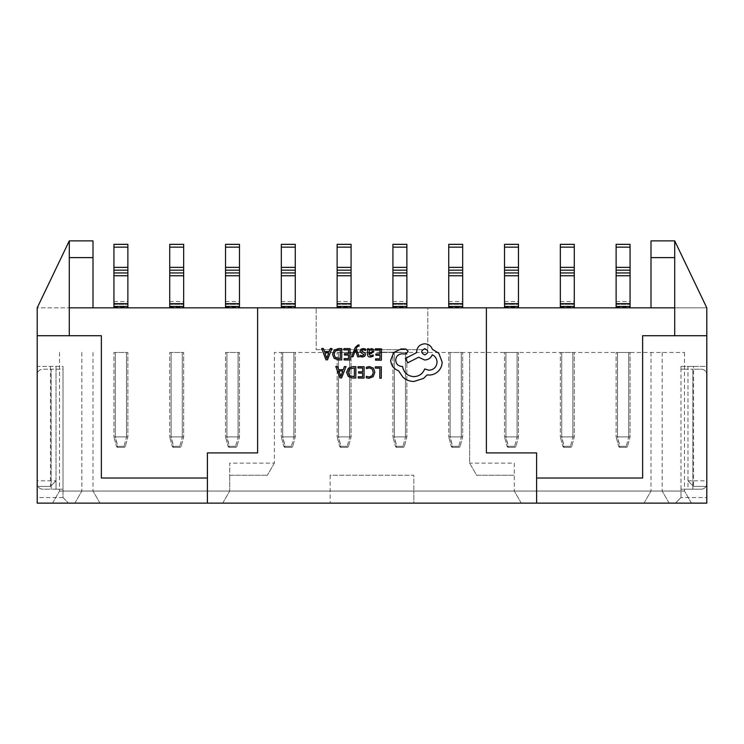 <?xml version="1.0" encoding="UTF-8"?>
<svg xmlns="http://www.w3.org/2000/svg" width="744" height="744" viewBox="0 0 744 744"><rect width="100%" height="100%" fill="white"/><g stroke="black" fill="none" stroke-linecap="round" stroke-linejoin="round"><path stroke-width="0.56" stroke-dasharray="3.72 2.79" d="M359.482 352.191L352.944 352.191L359.482 352.47M380.044 352.47L387.485 352.47M113.925 352.47L127.875 352.47L113.925 352.47L113.925 436.914L113.925 352.47M225.525 352.47L239.475 352.47L225.525 352.47L225.525 436.914L225.525 352.47M337.125 352.47L351.075 352.47L337.125 352.47L337.125 436.914L337.125 352.47M448.725 352.47L462.675 352.47L448.725 352.47L448.725 436.914L448.725 352.47M560.325 352.47L574.275 352.47L560.325 352.47L560.325 436.914L560.325 352.47M274.35 463.149L267.375 475.23L274.35 463.149L274.35 352.47L684.48 352.47L274.35 352.47L274.35 463.149L229.71 463.149L229.71 491.049L59.52 491.049L684.48 491.049L413.85 491.049L413.85 503.13L691.455 503.13L52.545 503.13L413.85 503.13L413.85 491.049L229.71 491.049L229.71 475.23L267.375 475.23L229.71 475.23L229.71 463.149M616.125 352.47L630.075 352.47L616.125 352.47L616.125 436.914L616.125 352.47M504.525 352.47L518.475 352.47L504.525 352.47L504.525 436.914L504.525 352.47M392.925 352.47L406.875 352.47L392.925 352.47L392.925 436.914L392.925 352.47M281.325 352.47L295.275 352.47L281.325 352.47L281.325 436.914L281.325 352.47M169.725 352.47L183.675 352.47L169.725 352.47L169.725 436.914L169.725 352.47M395.65 352.47L401.09 352.47M373.534 352.47L366.048 352.47L373.534 352.47M351.754 352.47L344.612 352.47L351.754 352.47M113.925 307.83L113.925 306.435L113.925 307.83L127.875 307.83L113.925 307.83L127.875 307.83L113.925 307.83L113.925 244.358M169.725 307.83L169.725 306.435L169.725 307.83L183.675 307.83L169.725 307.83L183.675 307.83L169.725 307.83L169.725 244.358M225.525 307.83L225.525 306.435L225.525 307.83L239.475 307.83L225.525 307.83L239.475 307.83L225.525 307.83L225.525 244.358M281.325 307.83L281.325 306.435L281.325 307.83L295.275 307.83L281.325 307.83L295.275 307.83L281.325 307.83L281.325 244.358M337.125 307.83L337.125 306.435L337.125 307.83L351.075 307.83L337.125 307.83L351.075 307.83L337.125 307.83L337.125 244.358L351.075 244.358L351.075 307.83M392.925 307.83L392.925 306.435L392.925 307.83L406.875 307.83L392.925 307.83L406.875 307.83L392.925 307.83L392.925 244.358L406.875 244.358L406.875 307.83M448.725 307.83L448.725 306.435L448.725 307.83L462.675 307.83L448.725 307.83L462.675 307.83L448.725 307.83L448.725 244.358L462.675 244.358L462.675 307.83M504.525 307.83L504.525 306.435L504.525 307.83L518.475 307.83L504.525 307.83L518.475 307.83L504.525 307.83L504.525 244.358L518.475 244.358L518.475 307.83M560.325 307.83L560.325 306.435L560.325 307.83L574.275 307.83L560.325 307.83L574.275 307.83L560.325 307.83L560.325 244.358L574.275 244.358L574.275 307.83M616.125 307.83L616.125 306.435L616.125 307.83L630.075 307.83L616.125 307.83L630.075 307.83L616.125 307.83L616.125 244.358L630.075 244.358L630.075 307.83M427.8 307.83L316.2 307.83L427.8 307.83L427.8 349.68L427.8 307.83M651 307.83L674.715 307.83L674.715 240.87L651 240.87L651 307.83L69.285 307.83L69.285 240.87L69.285 335.73L37.2 335.73M56.033 480.81L56.033 366.42L56.033 369.21L63.008 369.21L63.008 489.18L56.033 489.18L56.033 480.81L50.453 486.39L56.033 480.81L37.2 480.81L37.2 503.13L706.8 503.13L706.8 497.55L680.993 497.55L675.413 503.13L680.993 497.55L680.993 366.42L706.8 366.42L706.8 307.83L674.715 307.83L674.715 240.87L674.715 335.73L706.8 335.73M93 307.83L93 240.87L69.285 240.87L37.2 307.83L69.285 307.83L37.2 307.83L37.2 366.42L63.008 366.42L63.008 369.21L42.78 369.21A5.58 5.58 0 0 0 37.2 374.79L37.2 483.6L37.2 374.79A5.58 5.58 0 0 1 42.78 369.21L51.15 369.21L51.15 489.18L42.78 489.18A5.58 5.58 0 0 1 37.2 483.6A5.58 5.58 0 0 0 42.78 489.18L51.15 489.18L51.15 369.21L63.008 369.21M63.008 489.18L51.15 489.18L63.008 489.18L63.008 497.55L68.588 503.13L63.008 497.55L63.008 366.42L37.2 366.42L37.2 480.81M50.453 366.42L50.453 486.39L37.2 486.39L50.453 486.39M257.61 307.83L257.61 452.91L207.39 452.91L207.39 478.02L101.37 478.02L101.37 335.73L69.285 335.73M207.39 478.02L207.39 503.13M693.548 366.42L706.8 366.42L706.8 480.81L693.548 480.81L693.548 366.42L687.968 366.42L687.968 489.18L680.993 489.18L680.993 369.21L687.968 369.21L687.968 489.18L701.22 489.18A5.58 5.58 0 0 0 706.8 483.6L706.8 374.79L706.8 483.6A5.58 5.58 0 0 1 701.22 489.18L692.85 489.18L692.85 369.21L701.22 369.21A5.58 5.58 0 0 1 706.8 374.79A5.58 5.58 0 0 0 701.22 369.21L692.85 369.21L692.85 489.18L680.993 489.18L680.993 497.55M680.993 366.42L680.993 369.21L692.85 369.21L687.968 369.21L687.968 366.42L680.993 366.42M706.8 480.81L706.8 486.39L693.548 486.39L687.968 480.81L693.548 486.39L706.8 486.39L706.8 497.55M330.15 475.23L330.15 503.13L330.15 475.23L413.85 475.23L413.85 491.049L413.85 475.23L330.15 475.23M469.65 352.47L469.65 463.149L476.625 475.23L514.29 475.23L476.625 475.23L469.65 463.149L469.65 352.47M514.29 463.149L514.29 491.049L514.29 463.149L469.65 463.149M651 352.47L651 491.049L651 352.47M684.48 352.47L684.48 491.049L684.48 352.47M662.16 352.47L662.16 491.049L662.16 352.47M81.84 352.47L81.84 491.049L81.84 352.47M59.52 352.47L59.52 491.049L59.52 352.47M93 352.47L93 491.049L93 352.47M486.39 307.83L486.39 452.91L536.61 452.91L536.61 503.13M536.61 478.02L642.63 478.02L642.63 335.73L674.715 335.73M674.715 240.87L706.8 307.83L674.715 307.83M687.968 480.81L693.548 480.81L693.548 486.39M687.968 489.18L680.993 489.18M680.993 369.21L687.968 369.21M69.285 307.83L69.285 240.87M63.008 497.55L37.2 497.55M56.033 489.18L56.033 369.21M316.2 349.68L427.8 349.68L316.2 349.68L316.2 307.83L316.2 349.68M521.265 503.13L514.29 491.049L521.265 503.13M644.025 503.13L651 491.049L644.025 503.13M691.455 503.13L684.48 491.049L691.455 503.13M669.135 503.13L662.16 491.049L669.135 503.13M74.865 503.13L81.84 491.049L74.865 503.13M52.545 503.13L59.52 491.049L52.545 503.13M99.975 503.13L93 491.049L99.975 503.13M222.735 503.13L229.71 491.049L222.735 503.13M619.985 447.33L626.216 447.33L619.985 447.33A1.395 1.395 0 0 1 618.636 446.298L616.125 436.923L618.636 446.298L619.985 446.298L618.636 446.298A1.395 1.395 0 0 0 619.985 447.33A1.395 1.395 0 0 1 618.636 446.298A1.395 1.395 0 0 0 619.985 447.33L619.985 446.298L627.564 446.298L630.075 436.923L630.075 352.47L630.075 436.923L627.564 446.298L626.216 446.298L628.726 436.923L617.52 436.914L630.075 436.923L628.726 436.923L626.216 446.298L619.985 446.298L617.52 436.914L616.125 436.914L617.474 436.923L619.985 447.33M616.125 306.435L630.075 306.435M616.125 270.165L616.125 267.375L616.125 272.955L616.125 270.165L630.075 270.165L630.075 272.955L630.075 267.375L630.075 270.165L616.125 270.165M616.125 272.955L630.075 272.955M616.125 267.375L630.075 267.375M616.125 304.343L630.075 304.343L616.125 304.343M626.216 447.33A1.395 1.395 0 0 0 627.564 446.298A1.395 1.395 0 0 1 626.216 447.33L626.216 446.298L626.216 447.33M564.184 447.33L570.416 447.33L564.184 447.33A1.395 1.395 0 0 1 562.836 446.298L560.325 436.923L562.836 446.298L564.184 446.298L562.836 446.298A1.395 1.395 0 0 0 564.184 447.33A1.395 1.395 0 0 1 562.836 446.298A1.395 1.395 0 0 0 564.184 447.33L564.184 446.298L571.764 446.298L574.275 436.923L574.275 352.47L574.275 436.923L571.764 446.298L570.416 446.298L572.927 436.923L561.72 436.914L574.275 436.923L572.927 436.923L570.416 446.298L564.184 446.298L561.72 436.914L560.325 436.914L561.674 436.923L564.184 447.33M560.325 306.435L574.275 306.435M560.325 270.165L560.325 267.375L560.325 272.955L560.325 270.165L574.275 270.165L574.275 272.955L574.275 267.375L574.275 270.165L560.325 270.165M560.325 272.955L574.275 272.955M560.325 267.375L574.275 267.375M560.325 304.343L574.275 304.343L560.325 304.343M508.385 447.33L514.615 447.33L508.385 447.33A1.395 1.395 0 0 1 507.036 446.298L504.525 436.923L507.036 446.298L508.385 446.298L507.036 446.298A1.395 1.395 0 0 0 508.385 447.33A1.395 1.395 0 0 1 507.036 446.298A1.395 1.395 0 0 0 508.385 447.33L508.385 446.298L515.964 446.298L518.475 436.923L518.475 352.47L518.475 436.923L515.964 446.298L514.615 446.298L517.126 436.923L505.92 436.914L518.475 436.923L517.126 436.923L514.615 446.298L508.385 446.298L505.92 436.914L504.525 436.914L505.874 436.923L508.385 447.33M504.525 306.435L518.475 306.435M504.525 270.165L504.525 267.375L504.525 272.955L504.525 270.165L518.475 270.165L518.475 272.955L518.475 267.375L518.475 270.165L504.525 270.165M504.525 272.955L518.475 272.955M504.525 267.375L518.475 267.375M504.525 304.343L518.475 304.343L504.525 304.343M452.584 447.33L458.816 447.33L452.584 447.33A1.395 1.395 0 0 1 451.236 446.298L448.725 436.923L451.236 446.298L452.584 446.298L451.236 446.298A1.395 1.395 0 0 0 452.584 447.33A1.395 1.395 0 0 1 451.236 446.298A1.395 1.395 0 0 0 452.584 447.33L452.584 446.298L460.164 446.298L462.675 436.923L462.675 352.47L462.675 436.923L460.164 446.298L458.816 446.298L461.327 436.923L450.12 436.914L462.675 436.923L461.327 436.923L458.816 446.298L452.584 446.298L450.12 436.914L448.725 436.914L450.074 436.923L452.584 447.33M448.725 306.435L462.675 306.435M448.725 270.165L448.725 267.375L448.725 272.955L448.725 270.165L462.675 270.165L462.675 272.955L462.675 267.375L462.675 270.165L448.725 270.165M448.725 272.955L462.675 272.955M448.725 267.375L462.675 267.375M448.725 304.343L462.675 304.343L448.725 304.343M396.784 447.33L403.016 447.33L396.784 447.33A1.395 1.395 0 0 1 395.436 446.298L392.925 436.923L395.436 446.298L396.784 446.298L395.436 446.298A1.395 1.395 0 0 0 396.784 447.33A1.395 1.395 0 0 1 395.436 446.298A1.395 1.395 0 0 0 396.784 447.33L396.784 446.298L404.364 446.298L406.875 436.923L406.875 352.47L406.875 436.923L404.364 446.298L403.016 446.298L405.527 436.923L394.32 436.914L406.875 436.923L405.527 436.923L403.016 446.298L396.784 446.298L394.32 436.914L392.925 436.914L394.274 436.923L396.784 447.33M392.925 306.435L406.875 306.435M392.925 270.165L392.925 267.375L392.925 272.955L392.925 270.165L406.875 270.165L406.875 272.955L406.875 267.375L406.875 270.165L392.925 270.165M392.925 272.955L406.875 272.955M392.925 267.375L406.875 267.375M392.925 304.343L406.875 304.343L392.925 304.343M340.984 447.33L347.216 447.33L340.984 447.33A1.395 1.395 0 0 1 339.636 446.298L337.125 436.923L339.636 446.298L340.984 446.298L339.636 446.298A1.395 1.395 0 0 0 340.984 447.33A1.395 1.395 0 0 1 339.636 446.298A1.395 1.395 0 0 0 340.984 447.33L340.984 446.298L348.564 446.298L351.075 436.923L351.075 352.47L351.075 436.923L348.564 446.298L347.216 446.298L349.727 436.923L338.52 436.914L351.075 436.923L349.727 436.923L347.216 446.298L340.984 446.298L338.52 436.914L337.125 436.914L338.474 436.923L340.984 447.33M337.125 306.435L351.075 306.435M337.125 270.165L337.125 267.375L337.125 272.955L337.125 270.165L351.075 270.165L351.075 272.955L351.075 267.375L351.075 270.165L337.125 270.165M337.125 272.955L351.075 272.955M337.125 267.375L351.075 267.375M337.125 304.343L351.075 304.343L337.125 304.343M285.185 447.33L291.416 447.33L285.185 447.33A1.395 1.395 0 0 1 283.836 446.298L281.325 436.923L283.836 446.298L285.185 446.298L283.836 446.298A1.395 1.395 0 0 0 285.185 447.33A1.395 1.395 0 0 1 283.836 446.298A1.395 1.395 0 0 0 285.185 447.33L285.185 446.298L292.764 446.298L295.275 436.923L295.275 352.47L295.275 436.923L292.764 446.298L291.416 446.298L293.927 436.923L282.72 436.914L295.275 436.923L293.927 436.923L291.416 446.298L285.185 446.298L282.72 436.914L281.325 436.914L282.673 436.923L285.185 447.33M295.275 307.83L295.275 306.435L281.325 306.435L295.275 306.435L295.275 307.83L295.275 244.358M281.325 306.435L295.275 306.435M281.325 270.165L281.325 267.375L281.325 272.955L281.325 270.165L295.275 270.165L295.275 272.955L295.275 267.375L295.275 270.165L281.325 270.165M281.325 272.955L295.275 272.955M281.325 267.375L295.275 267.375M281.325 304.343L295.275 304.343L281.325 304.343M229.385 447.33L235.615 447.33L229.385 447.33A1.395 1.395 0 0 1 228.036 446.298L225.525 436.923L228.036 446.298L229.385 446.298L228.036 446.298A1.395 1.395 0 0 0 229.385 447.33A1.395 1.395 0 0 1 228.036 446.298A1.395 1.395 0 0 0 229.385 447.33L229.385 446.298L236.964 446.298L239.475 436.923L239.475 352.47L239.475 436.923L236.964 446.298L235.615 446.298L238.127 436.923L226.92 436.914L239.475 436.923L238.127 436.923L235.615 446.298L229.385 446.298L226.92 436.914L225.525 436.914L226.874 436.923L229.385 447.33M239.475 307.83L239.475 306.435L225.525 306.435L239.475 306.435L239.475 307.83L239.475 244.358M225.525 306.435L239.475 306.435M225.525 270.165L225.525 267.375L225.525 272.955L225.525 270.165L239.475 270.165L239.475 272.955L239.475 267.375L239.475 270.165L225.525 270.165M225.525 272.955L239.475 272.955M225.525 267.375L239.475 267.375M225.525 304.343L239.475 304.343L225.525 304.343M173.585 447.33L179.816 447.33L173.585 447.33A1.395 1.395 0 0 1 172.236 446.298L169.725 436.923L172.236 446.298L173.585 446.298L172.236 446.298A1.395 1.395 0 0 0 173.585 447.33A1.395 1.395 0 0 1 172.236 446.298A1.395 1.395 0 0 0 173.585 447.33L173.585 446.298L181.164 446.298L183.675 436.923L183.675 352.47L183.675 436.923L181.164 446.298L179.816 446.298L182.327 436.923L171.12 436.914L183.675 436.923L182.327 436.923L179.816 446.298L173.585 446.298L171.12 436.914L169.725 436.914L171.073 436.923L173.585 447.33M183.675 307.83L183.675 306.435L169.725 306.435L183.675 306.435L183.675 307.83L183.675 244.358M169.725 306.435L183.675 306.435M169.725 270.165L169.725 267.375L169.725 272.955L169.725 270.165L183.675 270.165L183.675 272.955L183.675 267.375L183.675 270.165L169.725 270.165M169.725 272.955L183.675 272.955M169.725 267.375L183.675 267.375M169.725 304.343L183.675 304.343L169.725 304.343M117.785 447.33L124.016 447.33L117.785 447.33A1.395 1.395 0 0 1 116.436 446.298L113.925 436.923L116.436 446.298L117.785 446.298L116.436 446.298A1.395 1.395 0 0 0 117.785 447.33A1.395 1.395 0 0 1 116.436 446.298A1.395 1.395 0 0 0 117.785 447.33L117.785 446.298L125.364 446.298L127.875 436.923L127.875 352.47L127.875 436.923L125.364 446.298L124.016 446.298L126.527 436.923L115.32 436.914L127.875 436.923L126.527 436.923L124.016 446.298L117.785 446.298L115.32 436.914L113.925 436.914L115.274 436.923L117.785 447.33M127.875 307.83L127.875 306.435L113.925 306.435L127.875 306.435L127.875 307.83L127.875 244.358M113.925 306.435L127.875 306.435M113.925 270.165L113.925 267.375L113.925 272.955L113.925 270.165L127.875 270.165L127.875 272.955L127.875 267.375L127.875 270.165L113.925 270.165M113.925 272.955L127.875 272.955M113.925 267.375L127.875 267.375M113.925 304.343L127.875 304.343L113.925 304.343M570.416 447.33A1.395 1.395 0 0 0 571.764 446.298A1.395 1.395 0 0 1 570.416 447.33L570.416 446.298L570.416 447.33M514.615 447.33A1.395 1.395 0 0 0 515.964 446.298A1.395 1.395 0 0 1 514.615 447.33L514.615 446.298L514.615 447.33M458.816 447.33A1.395 1.395 0 0 0 460.164 446.298A1.395 1.395 0 0 1 458.816 447.33L458.816 446.298L458.816 447.33M403.016 447.33A1.395 1.395 0 0 0 404.364 446.298A1.395 1.395 0 0 1 403.016 447.33L403.016 446.298L403.016 447.33M347.216 447.33A1.395 1.395 0 0 0 348.564 446.298A1.395 1.395 0 0 1 347.216 447.33L347.216 446.298L347.216 447.33M291.416 447.33A1.395 1.395 0 0 0 292.764 446.298A1.395 1.395 0 0 1 291.416 447.33L291.416 446.298L291.416 447.33M235.615 447.33A1.395 1.395 0 0 0 236.964 446.298A1.395 1.395 0 0 1 235.615 447.33L235.615 446.298L235.615 447.33M179.816 447.33A1.395 1.395 0 0 0 181.164 446.298A1.395 1.395 0 0 1 179.816 447.33L179.816 446.298L179.816 447.33M124.016 447.33A1.395 1.395 0 0 0 125.364 446.298A1.395 1.395 0 0 1 124.016 447.33L124.016 446.298L124.016 447.33M401.09 352.191L399.054 352.47M399.054 352.191L397.64 352.47M397.64 352.191L391.874 352.47M391.874 352.191L390.544 352.47M390.544 352.191L388.498 352.47M388.498 352.191L393.771 352.47M393.771 352.191L395.65 352.191M392.348 352.191L397.008 352.191L392.348 352.47M387.485 352.191L380.044 352.191M385.606 352.191L378.129 352.191L385.606 352.47M373.534 352.191L366.048 352.47L373.534 352.191M354.814 352.191L363.323 352.191L354.814 352.47M351.754 352.191L344.612 352.47L351.754 352.191M375.357 366.811L375.348 368.113L379.868 368.141L379.793 378.194L381.263 378.203L381.337 366.857L375.357 366.811M369.536 366.578L366.392 367.22L366.383 368.624L369.322 367.889L372.223 369.098L373.311 372.344L372.102 375.748L368.996 376.985L366.327 376.297L366.318 377.831L369.005 378.315L373.181 376.669L374.855 372.27L373.423 368.159L369.536 366.578M358.022 366.69L358.013 367.982L362.654 368.02L362.626 371.833L358.562 371.805L358.552 373.107L362.616 373.135L362.588 376.771L358.208 376.734L358.199 378.045L364.039 378.082L364.123 366.736L358.022 366.69M355.874 366.68L352.758 366.653L348.341 368.215L346.592 372.428L348.276 376.473L352.563 377.999L355.799 378.026L355.874 366.68M352.628 376.697L354.339 376.706L354.404 367.964L349.373 369.108L348.136 372.4L349.354 375.608L352.628 376.697M335.795 366.532L340.036 377.915L341.608 377.924L346.007 366.606L344.388 366.597L343.272 369.694L338.548 369.656L337.413 366.55L335.795 366.532M341.078 375.673L342.807 370.968L338.994 370.94L340.845 376.473L341.078 375.673M375.367 348.815L375.357 350.108L379.998 350.136L379.97 353.958L375.906 353.93L375.897 355.223L379.961 355.26L379.933 358.887L375.553 358.859L375.543 360.161L381.384 360.208L381.467 348.852L375.367 348.815M370.363 357.064L373.163 356.329L373.172 354.953L370.503 355.911L368.875 353.921L371.284 353.595L373.99 350.973L373.302 349.243L371.433 348.592L368.903 350.015L368.912 348.769L367.49 348.759L367.452 353.967C367.443 356.023 368.41 357.055 370.363 357.064M370.782 352.591L372.158 352.098L372.549 351.075L371.061 349.754L369.508 350.405L368.894 352.052L368.885 352.833L370.782 352.591M363.221 349.699L365.555 350.498L365.564 349.029L363.37 348.536L360.998 349.159L360.077 350.908L360.542 352.256L364.048 354.776L362.486 355.855L360.431 355.26L360.422 356.636L362.337 357.008L364.588 356.385L365.518 354.656L365.118 353.372L361.538 350.777L363.221 349.699M351.512 356.748L352.991 356.757L355.465 350.015L357.706 356.794L359.296 356.804L356.171 348.694L356.804 347.225L358.273 346.09L359.073 346.258L359.082 344.993L358.171 344.872L355.26 347.448L351.512 356.748M343.933 348.592L343.923 349.885L348.564 349.913L348.536 353.735L344.481 353.707L344.472 355L348.527 355.037L348.508 358.664L344.128 358.636L344.119 359.938L349.959 359.984L350.043 348.629L343.933 348.592M341.794 348.573L338.669 348.555L334.251 350.108L332.512 354.33L334.196 358.366L338.474 359.901L341.71 359.919L341.794 348.573M338.539 358.589L340.259 358.608L340.315 349.857L335.293 351.001L334.056 354.302L335.274 357.501L338.539 358.589M321.715 348.434L325.956 359.808L327.518 359.817L331.926 348.508L330.308 348.49L329.192 351.587L324.468 351.559L323.333 348.443L321.715 348.434M326.988 357.576L328.718 352.87L324.914 352.842L326.765 358.366L326.988 357.576M390.684 360.18C391.046 365.397 393.688 368.94 398.598 370.8L402.904 377.208C406.057 379.961 409.712 381.384 413.85 381.486L423.55 378.408L427.13 374.883L428.981 375.05C432.562 375.041 435.668 373.767 438.29 371.247C440.783 368.726 442.066 365.667 442.15 362.077L438.821 353.261L432.394 349.336C431.111 345.886 428.572 344.035 424.768 343.793C419.858 344.23 417.152 346.899 416.64 351.81L416.64 352.619L405.294 358.506L407.768 362.802L418.621 357.232L424.657 360.012C428.349 359.798 430.897 358.041 432.273 354.739C435.287 356.227 436.886 358.72 437.063 362.198C436.561 367.108 433.845 369.777 428.935 370.214L424.666 368.968C422.806 373.795 419.188 376.352 413.803 376.641C407.461 376.055 403.722 372.67 402.578 366.476L401.937 366.467C398.105 366.076 396.022 363.965 395.687 360.133C395.994 356.506 397.947 354.423 401.537 353.884L405.657 353.986L408.168 351.503L405.852 348.992L401.09 348.955L393.725 352.535L390.684 360.18M424.768 354.935C428.832 352.861 428.842 350.768 424.815 348.638C420.741 350.731 420.723 352.823 424.768 354.935M628.68 436.914L628.68 352.47L628.68 436.914M617.52 352.47L617.52 436.914L617.52 352.47M616.125 307.132L630.075 307.132M616.125 247.148L630.075 247.148M616.125 301.553L630.075 301.553M572.88 436.914L572.88 352.47L572.88 436.914M561.72 352.47L561.72 436.914L561.72 352.47M560.325 307.132L574.275 307.132M560.325 247.148L574.275 247.148M560.325 301.553L574.275 301.553M517.08 436.914L517.08 352.47L517.08 436.914M505.92 352.47L505.92 436.914L505.92 352.47M504.525 307.132L518.475 307.132M504.525 247.148L518.475 247.148M504.525 301.553L518.475 301.553M461.28 436.914L461.28 352.47L461.28 436.914M450.12 352.47L450.12 436.914L450.12 352.47M448.725 307.132L462.675 307.132M448.725 247.148L462.675 247.148M448.725 301.553L462.675 301.553M405.48 436.914L405.48 352.47L405.48 436.914M394.32 352.47L394.32 436.914L394.32 352.47M392.925 307.132L406.875 307.132M392.925 247.148L406.875 247.148M392.925 301.553L406.875 301.553M349.68 436.914L349.68 352.47L349.68 436.914M338.52 352.47L338.52 436.914L338.52 352.47M337.125 307.132L351.075 307.132M337.125 247.148L351.075 247.148M337.125 301.553L351.075 301.553M293.88 436.914L293.88 352.47L293.88 436.914M282.72 352.47L282.72 436.914L282.72 352.47M281.325 307.132L295.275 307.132M281.325 247.148L295.275 247.148M281.325 301.553L295.275 301.553M238.08 436.914L238.08 352.47L238.08 436.914M226.92 352.47L226.92 436.914L226.92 352.47M225.525 307.132L239.475 307.132M225.525 247.148L239.475 247.148M225.525 301.553L239.475 301.553M182.28 436.914L182.28 352.47L182.28 436.914M171.12 352.47L171.12 436.914L171.12 352.47M169.725 307.132L183.675 307.132M169.725 247.148L183.675 247.148M169.725 301.553L183.675 301.553M126.48 436.914L126.48 352.47L126.48 436.914M115.32 352.47L115.32 436.914L115.32 352.47M113.925 307.132L127.875 307.132M113.925 247.148L127.875 247.148M113.925 301.553L127.875 301.553"/><path stroke-width="1.12" d="M674.715 335.73L674.715 307.83L69.285 307.83L69.285 335.73M257.61 307.83L257.61 452.91L207.39 452.91L207.39 503.13L37.2 503.13L37.2 307.83L69.285 240.87L93 240.87L93 307.83M207.39 503.13L706.8 503.13L706.8 307.83L674.715 240.87L674.715 257.61L651 257.61L651 307.83M69.285 307.83L69.285 240.87M207.39 478.02L101.37 478.02L101.37 335.73L37.2 335.73M486.39 307.83L486.39 452.91L536.61 452.91L536.61 503.13M651 257.61L651 240.87L674.715 240.87M536.61 478.02L642.63 478.02L642.63 335.73L706.8 335.73M674.715 307.83L674.715 257.61M93 257.61L69.285 257.61M616.125 247.148L630.075 247.148L630.075 244.358L616.125 244.358L616.125 307.83M630.075 247.148L630.075 307.83M616.125 306.435L630.075 306.435M616.125 272.955L630.075 272.955M616.125 267.375L630.075 267.375M560.325 247.148L574.275 247.148L574.275 244.358L560.325 244.358L560.325 307.83M574.275 247.148L574.275 307.83M560.325 306.435L574.275 306.435M560.325 272.955L574.275 272.955M560.325 267.375L574.275 267.375M504.525 247.148L518.475 247.148L518.475 244.358L504.525 244.358L504.525 307.83M518.475 247.148L518.475 307.83M504.525 306.435L518.475 306.435M504.525 272.955L518.475 272.955M504.525 267.375L518.475 267.375M448.725 247.148L462.675 247.148L462.675 244.358L448.725 244.358L448.725 307.83M462.675 247.148L462.675 307.83M448.725 306.435L462.675 306.435M448.725 272.955L462.675 272.955M448.725 267.375L462.675 267.375M392.925 247.148L406.875 247.148L406.875 244.358L392.925 244.358L392.925 307.83M406.875 247.148L406.875 307.83M392.925 306.435L406.875 306.435M392.925 272.955L406.875 272.955M392.925 267.375L406.875 267.375M337.125 247.148L351.075 247.148L351.075 244.358L337.125 244.358L337.125 307.83M351.075 247.148L351.075 307.83M337.125 306.435L351.075 306.435M337.125 272.955L351.075 272.955M337.125 267.375L351.075 267.375M281.325 244.358L295.275 244.358L281.325 244.358L281.325 307.83M295.275 244.358L295.275 307.83M281.325 306.435L295.275 306.435M281.325 272.955L295.275 272.955M281.325 267.375L295.275 267.375M225.525 244.358L239.475 244.358L225.525 244.358L225.525 307.83M239.475 244.358L239.475 307.83M225.525 306.435L239.475 306.435M225.525 272.955L239.475 272.955M225.525 267.375L239.475 267.375M169.725 244.358L183.675 244.358L169.725 244.358L169.725 307.83M183.675 244.358L183.675 307.83M169.725 306.435L183.675 306.435M169.725 272.955L183.675 272.955M169.725 267.375L183.675 267.375M113.925 244.358L127.875 244.358L113.925 244.358L113.925 307.83M127.875 244.358L127.875 307.83M113.925 306.435L127.875 306.435M113.925 272.955L127.875 272.955M113.925 267.375L127.875 267.375M375.357 366.811L375.348 368.113L379.868 368.141L379.793 378.194L381.263 378.203L381.337 366.857L375.357 366.811M369.536 366.578L366.392 367.22L366.383 368.624L369.322 367.889L372.223 369.098L373.311 372.344L372.102 375.748L368.996 376.985L366.327 376.297L366.318 377.831L369.005 378.315L373.181 376.669L374.855 372.27L373.423 368.159L369.536 366.578M358.022 366.69L358.013 367.982L362.654 368.02L362.626 371.833L358.562 371.805L358.552 373.107L362.616 373.135L362.588 376.771L358.208 376.734L358.199 378.045L364.039 378.082L364.123 366.736L358.022 366.69M355.874 366.68L352.758 366.653L348.341 368.215L346.592 372.428L348.276 376.473L352.563 377.999L355.799 378.026L355.874 366.68M354.339 376.706L354.404 367.964L349.373 369.108L348.136 372.4L349.354 375.608L354.339 376.706M335.795 366.532L340.036 377.915L341.608 377.924L346.007 366.606L344.388 366.597L343.272 369.694L338.548 369.656L337.413 366.55L335.795 366.532M342.807 370.968L338.994 370.94L340.845 376.473L342.807 370.968M375.367 348.815L375.357 350.108L379.998 350.136L379.97 353.958L375.906 353.93L375.897 355.223L379.961 355.26L379.933 358.887L375.553 358.859L375.543 360.161L381.384 360.208L381.467 348.852L375.367 348.815M370.363 357.064L373.163 356.329L373.172 354.953L370.503 355.911L368.875 353.921L371.284 353.595L373.99 350.973L373.302 349.243L371.433 348.592L368.903 350.015L368.912 348.769L367.49 348.759L367.452 353.967C367.443 356.023 368.41 357.055 370.363 357.064M372.158 352.098L372.139 350.126L371.061 349.754L369.508 350.405L368.885 352.833L372.158 352.098M363.221 349.699L365.555 350.498L365.564 349.029L363.37 348.536L360.998 349.159L360.077 350.908L360.542 352.256L364.048 354.776L362.486 355.855L360.431 355.26L360.422 356.636L362.337 357.008L364.588 356.385L365.518 354.656L365.118 353.372L361.538 350.777L363.221 349.699M351.512 356.748L352.991 356.757L355.465 350.015L357.706 356.794L359.296 356.804L356.171 348.694L356.804 347.225L358.273 346.09L359.073 346.258L359.082 344.993L358.171 344.872L355.26 347.448L351.512 356.748M343.933 348.592L343.923 349.885L348.564 349.913L348.536 353.735L344.481 353.707L344.472 355L348.527 355.037L348.508 358.664L344.128 358.636L344.119 359.938L349.959 359.984L350.043 348.629L343.933 348.592M341.794 348.573L338.669 348.555L334.251 350.108L332.512 354.33L334.196 358.366L338.474 359.901L341.71 359.919L341.794 348.573M340.259 358.608L340.315 349.857L335.293 351.001L334.056 354.302L335.274 357.501L340.259 358.608M321.715 348.434L325.956 359.808L327.518 359.817L331.926 348.508L330.308 348.49L329.192 351.587L324.468 351.559L323.333 348.443L321.715 348.434M328.718 352.87L324.914 352.842L326.765 358.366L328.718 352.87M390.684 360.18C391.046 365.397 393.688 368.94 398.598 370.8L402.904 377.208C406.057 379.961 409.712 381.384 413.85 381.486L423.55 378.408L427.13 374.883L428.981 375.05C432.562 375.041 435.668 373.767 438.29 371.247C440.783 368.726 442.066 365.667 442.15 362.077L438.821 353.261L432.394 349.336C431.111 345.886 428.572 344.035 424.768 343.793C419.858 344.23 417.152 346.899 416.64 351.81L416.64 352.619L405.294 358.506L407.768 362.802L418.621 357.232L424.657 360.012C428.349 359.798 430.897 358.041 432.273 354.739C435.287 356.227 436.886 358.72 437.063 362.198C436.561 367.108 433.845 369.777 428.935 370.214L424.666 368.968C422.806 373.795 419.188 376.352 413.803 376.641C407.461 376.055 403.722 372.67 402.578 366.476L401.937 366.467C398.105 366.076 396.022 363.965 395.687 360.133C395.994 356.506 397.947 354.423 401.537 353.884L405.657 353.986L408.168 351.503L405.852 348.992L401.09 348.955L393.725 352.535L390.684 360.18M424.815 348.638C420.741 350.731 420.723 352.823 424.768 354.935C428.832 352.861 428.842 350.768 424.815 348.638M616.125 303.645L630.075 303.645M616.125 275.745L630.075 275.745M616.125 270.165L630.075 270.165M560.325 303.645L574.275 303.645M560.325 275.745L574.275 275.745M560.325 270.165L574.275 270.165M504.525 303.645L518.475 303.645M504.525 275.745L518.475 275.745M504.525 270.165L518.475 270.165M448.725 303.645L462.675 303.645M448.725 275.745L462.675 275.745M448.725 270.165L462.675 270.165M392.925 303.645L406.875 303.645M392.925 275.745L406.875 275.745M392.925 270.165L406.875 270.165M337.125 303.645L351.075 303.645M337.125 275.745L351.075 275.745M337.125 270.165L351.075 270.165M281.325 303.645L295.275 303.645M281.325 275.745L295.275 275.745M281.325 270.165L295.275 270.165M281.325 247.148L295.275 247.148M225.525 303.645L239.475 303.645M225.525 275.745L239.475 275.745M225.525 270.165L239.475 270.165M225.525 247.148L239.475 247.148M169.725 303.645L183.675 303.645M169.725 275.745L183.675 275.745M169.725 270.165L183.675 270.165M169.725 247.148L183.675 247.148M113.925 303.645L127.875 303.645M113.925 275.745L127.875 275.745M113.925 270.165L127.875 270.165M113.925 247.148L127.875 247.148"/></g></svg>
